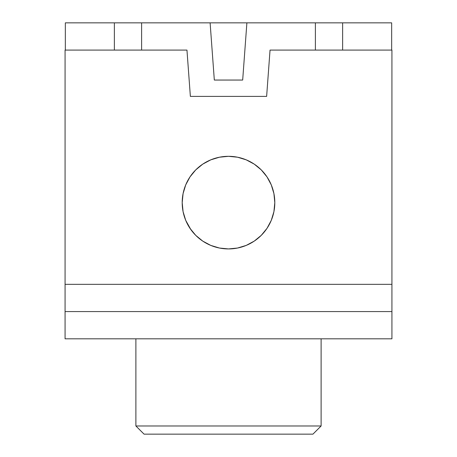 <?xml version="1.0" encoding="UTF-8"?>
<svg xmlns="http://www.w3.org/2000/svg" width="457" height="457" viewBox="0 0 457 457"><rect width="100%" height="100%" fill="white"/><g stroke="black" fill="none" stroke-linecap="round" stroke-linejoin="round"><path stroke-width="0.69" d="M228.5 248.928A46.306 46.306 0 0 1 182.194 202.622A46.306 46.306 0 0 1 228.5 156.317L237.531 157.208L246.22 159.841L254.223 164.12L261.244 169.878L267.002 176.899L271.281 184.902L273.914 193.591L274.806 202.622L273.914 211.66L271.281 220.343L267.002 228.351L261.244 235.366L254.223 241.125L246.22 245.403L237.531 248.037L228.5 248.928L219.469 248.037L210.78 245.403L202.777 241.125L195.756 235.366L189.998 228.351L185.719 220.343L183.086 211.66L182.194 202.622L183.086 193.591L185.719 184.902L189.998 176.899L195.756 169.878L202.777 164.12L210.78 159.841L219.469 157.208L228.5 156.317A46.306 46.306 0 0 1 274.806 202.622A46.306 46.306 0 0 1 228.5 248.928L219.469 248.037M135.889 425.981L144.064 434.15L312.936 434.15L321.111 425.981L135.889 425.981L321.111 425.981L321.111 338.814L321.111 425.981L312.936 434.15L144.064 434.15L135.889 425.981L135.889 338.814L135.889 425.981M391.66 22.85L65.34 22.85L65.34 50.087L65.34 22.85L114.37 22.85L114.37 50.087L114.37 22.85L141.607 22.85L141.607 50.087L141.607 22.85L210.111 22.85L214.322 80.049L210.111 22.85L246.889 22.85L242.678 80.049L214.322 80.049L242.678 80.049L246.889 22.85L315.393 22.85L315.393 50.087L315.393 22.85L342.63 22.85L342.63 50.087L342.63 22.85L391.66 22.85L391.66 50.087L391.66 22.85M266.631 96.393L270.041 50.087L391.929 50.087L391.929 338.814L65.071 338.814L391.929 338.814L391.929 311.577L65.071 311.577L65.071 338.814L65.071 50.087L65.071 284.34L391.929 284.34L391.929 50.087L270.041 50.087L266.631 96.393L190.369 96.393L186.959 50.087L65.071 50.087L186.959 50.087L190.369 96.393L266.631 96.393L190.369 96.393M391.929 311.577L65.071 311.577L65.071 284.34L391.929 284.34L391.929 311.577M237.531 248.037L239.811 247.528M261.244 235.366L263.049 233.453M195.756 169.878L189.998 176.899M185.719 184.902L183.086 193.591M185.719 220.343L190.86 229.597M202.777 241.125L205.107 242.587"/></g></svg>
